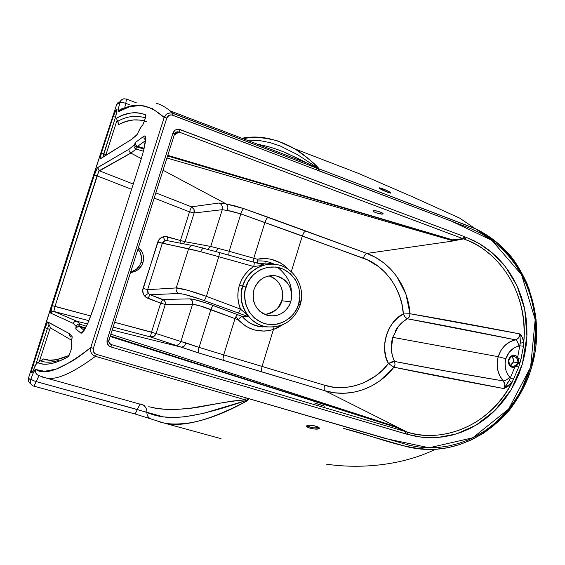 <?xml version="1.0" encoding="UTF-8"?>
<svg xmlns="http://www.w3.org/2000/svg" width="565" height="565" viewBox="0 0 565 565"><rect width="100%" height="100%" fill="white"/><g stroke="black" fill="none" stroke-linecap="round" stroke-linejoin="round"><path stroke-width="0.85" d="M308.017 425.346L307.092 425.615C303.702 426.978 316.125 430.297 318.745 428.743L317.834 427.521C314.154 428.362 310.863 427.818 307.974 425.904L307.826 425.48M379.85 188.562L379.468 188.286C381.149 189.995 393.113 194.657 390.514 192.594L389.426 192.835L390.514 192.594L390.549 193.053L389.511 192.877L385.521 191.457L379.256 187.905L384.475 189.466L390.514 192.594C388.762 190.899 377.003 186.309 379.468 188.286L379.85 188.562M383.204 213.824L382.745 214.107L382.964 213.386L382.745 214.107L381.594 214.121L378.013 213.422L374.531 212.122L373.183 210.985L374.764 210.674L378.373 211.381L381.876 212.687L383.021 213.436L382.745 214.107L378.013 213.422L374.531 212.122L373.366 211.359L373.627 210.696L376.438 210.915L381.142 212.348L383.204 213.824M318.272 427.189L316.64 427.867L312.932 427.825L309.224 426.808L307.826 425.509M314.656 403.036L324.628 406.157L314.952 403.226M167.169 240.648L165.037 240.634L163.349 241.601L162.339 243.275L147.635 289.683L162.339 243.275L157.734 242.053C158.68 239.376 160.495 237.632 163.172 236.799L165.037 240.634L162.339 243.275L188.611 248.727C189.607 246.397 191.323 245.408 193.774 245.768C191.323 245.408 189.607 246.397 188.611 248.727L176.259 287.931L147.635 289.683L147.493 291.66L148.305 293.461L150.05 294.718L147.91 298.391L144.442 295.891L148.305 293.461L150.05 294.718L162.847 299.492L189.932 298.857L193.343 299.316L207.892 303.553L242.025 316.336L247.569 316.358L200.01 299.097L183.809 294.224L178.936 293.496L150.05 294.718L178.936 293.496C183.406 293.772 191.761 296.124 203.993 300.538L247.569 316.358L242.053 316.336L248.656 322.248L252.491 324.381L259.921 326.669L267.33 326.93L259.928 326.676L266.518 326.81C248.967 324.472 236.735 303.836 242.738 286.123L245.937 287.006C247.625 278.241 261.553 262.443 281.01 268.234C299.909 275.579 301.978 296.392 298.56 304.365L300.262 305.051M267.464 326.944L259.921 326.676C252.845 325.433 246.884 321.986 242.053 316.336L240.33 317.346L238.289 319.854L235.005 318.618L236.389 315.814L237.681 314.677L236.389 315.814L235.012 318.611L210.915 309.578C211.861 307.155 212.701 305.813 213.429 305.545C212.701 305.813 211.861 307.155 210.915 309.578C202.122 306.265 195.999 304.514 192.559 304.323C193.075 301.795 192.199 299.973 189.932 298.857C194.268 299.189 202.101 301.42 213.429 305.545L242.025 316.336L240.33 317.346L238.282 319.861C248.296 330.052 260.02 333.258 273.453 329.48L273.072 327.128L273.453 329.452L268.799 330.645L264.046 331.125L254.568 329.995L250.027 328.399L245.747 326.146L238.282 319.861L235.005 318.618L223.719 354.891L262.047 366.445L273.453 329.48L282.436 324.917L277.359 327.884L273.453 329.452L262.047 366.445L324.656 385.266L333.294 387.138L346.493 387.336L355.187 385.761L363.592 382.858L375.294 376.191L382.272 370.343L388.43 363.521L385.916 356.967L384.694 349.912L384.807 342.658L386.255 335.525L388.981 328.816L392.859 322.834L397.718 317.827L403.339 314.006L402.033 304.761L399.533 295.841L395.881 287.408L391.142 279.647L385.401 272.704L378.769 266.737L367.427 259.879L302.317 235.944L291.279 271.709L302.317 235.944L240.831 213.902L230.69 211.056L222.264 209.693L194.148 212.97L193.957 209.333L191.479 206.832L155.954 192.933L191.479 206.832L219.163 203.005L226.254 203.965L163.158 170.305L226.254 203.965L234.666 205.801L243.713 208.598L366.84 253.424L450.75 241.361L463.498 238.91L464.713 239.355C503.69 253.516 528.522 298.391 523.727 342.545L522.357 337.58L519.92 333.922L410.013 313.737L405.917 294.146L396.884 276.666L390.705 269.173L383.543 262.704L375.555 257.421L366.84 253.424L450.75 241.361L453.292 240.902L452.466 239.843L463.201 238.783L453.137 240.33L167.911 155.361L452.466 239.843L462.947 238.663L464.472 236.657L180.136 129.597C176.774 128.721 174.401 129.858 173.003 133.001L174.684 134.067L173.003 133.001L107.18 339.756L109.073 340.264L107.18 339.756C106.481 343.223 107.753 345.632 111.015 346.988L111.376 344.601L111.015 346.988L405.55 433.835L405.317 431.519L405.55 433.835L406.101 433.948L405.585 431.575L406.101 433.948L405.903 431.646L406.101 433.948L407.379 434.337L416.292 436.448L425.346 437.564L434.45 437.698L443.518 436.851L452.473 435.036L461.217 432.289L469.685 428.637L477.792 424.124L485.469 418.799L492.659 412.711L499.291 405.931L505.315 398.509L510.675 390.528L515.329 382.046L519.249 373.154L522.392 363.924L524.737 354.432L526.262 344.77L526.954 335.017L526.813 325.256L525.824 315.581L524.009 306.068L521.375 296.802L517.943 287.868L513.733 279.35L508.79 271.32L503.14 263.848L496.84 257.026L489.933 250.902L482.482 245.542L474.558 241.008L464.472 236.657L179.056 129.307L176.845 129.385L174.875 130.317L173.003 133.001L107.18 339.756L107.138 343.139L109.003 345.935L111.015 346.988L407.379 434.337L407.153 432.027L395.408 426.123L405.317 431.519L396.291 427.408L397.117 427.423L405.317 431.519L111.376 344.601L109.462 343.174L111.376 344.601L405.317 431.519L396.284 427.26L110.443 335.956L396.284 427.26L397.499 427.225L110.98 334.254L397.506 427.218L395.408 426.123L407.153 432.027L325.03 390.782L334.409 392.788L343.866 393.289L353.372 392.301L362.589 389.878L371.678 385.93L379.715 380.93L393.939 367.201L503.874 388.55L508.048 386.34L511.968 382.618C492.306 421.991 447.24 444.365 407.153 432.027L407.379 434.337L421.384 437.197L437.762 437.501L456.209 433.984L475.815 425.325L494.912 410.543L511.219 389.624L522.392 363.924L526.919 336.083L524.701 309.189L516.968 285.713L505.618 266.941L492.518 253.042L479.085 243.459L466.217 237.349L464.713 239.355L466.217 237.349L464.974 236.89L463.498 238.91L464.713 239.355C488.365 246.467 528.529 281.561 523.727 342.545L523.473 346.239L520.782 360.06L518.684 367.172L511.968 382.618C483.245 435.996 430.629 440.82 407.153 432.027L325.03 390.782L196.338 352.221L150.389 336.924L153.85 336.415L156.109 333.534L151.477 332.284L160.679 303.137L165.27 304.486L160.679 303.137L162.847 299.492L160.679 303.137L147.91 298.391L150.05 294.718L164.125 300.283L165.305 302.219L165.27 304.486C165.75 302.176 164.938 300.509 162.847 299.492L189.932 298.857C192.199 299.973 193.075 301.795 192.559 304.323L180.892 341.493L199.085 347.39L210.915 309.578L199.085 347.39L223.719 354.891L235.012 318.611L199.671 305.743L192.559 304.323L165.27 304.486L156.095 333.555L180.892 341.493L192.559 304.323L165.27 304.486L156.109 333.534L114.773 322.347L151.526 332.121L160.679 303.137L146.01 297.374L143.404 294.196L142.684 290.318L157.734 242.053L200.808 251.715C201.677 249.327 202.764 248.197 204.064 248.325C202.764 248.197 201.677 249.327 200.808 251.715L188.611 248.727L176.259 287.931L187.672 290.269L206.387 296.35L218.796 256.715L253.727 266.496L263.198 265.366C252.965 268.742 246.058 275.649 242.477 286.095L239.412 285.254C242.032 277.238 246.799 270.981 253.727 266.496L248.988 270.112L244.942 274.541L241.714 279.64L239.412 285.254L238.112 291.201L237.858 297.289L238.656 303.32L240.485 309.104L206.387 296.35L218.796 256.715L200.808 251.715L253.727 266.496L263.198 265.366L256.291 268.403L250.323 273.065L245.627 279.068L242.738 286.123C247.216 270.826 263.657 261.136 278.263 264.872C257.845 260.592 244.581 277.203 242.738 286.123L241.078 293.701L241.509 301.399L243.755 308.758L247.887 316.139L247.569 316.358L247.682 315.355L240.485 309.104C237.364 301.293 237.01 293.348 239.412 285.254L242.477 286.095C239.489 296.738 241.227 306.498 247.682 315.355L240.485 309.104C239.532 311.555 238.705 312.925 237.999 313.208C238.705 312.925 239.532 311.555 240.485 309.104L206.387 296.35C205.427 298.829 204.629 300.227 203.993 300.538C204.629 300.227 205.427 298.829 206.387 296.35C194.551 291.928 178.618 287.5 176.259 287.931C175.729 290.502 176.619 292.359 178.936 293.496C176.619 292.359 175.729 290.502 176.259 287.931L147.635 289.683L143.051 288.362L158.56 240.259L161.364 237.547L165.291 236.523L180.461 240.513L189.508 211.847L154.294 198.146L189.508 211.847L194.141 212.991L185.073 241.721L210.724 246.446L222.264 209.693L194.148 212.97L185.073 241.721L210.724 246.446L229.143 251.284L228.761 255.154L229.143 251.284L257.139 259.208L266.708 258.601L271.433 259.349L280.325 262.852L284.315 265.536L288.743 269.66M204.007 248.31L202.298 247.858M71.013 337.27L69.58 335.78L69.488 333.717L47.799 321.873L49.091 324.854L47.404 328.583L49.091 324.854L47.799 321.873C47.276 322.043 46.387 324.028 45.115 327.827L49.706 329.331L39.55 360.873L49.706 329.331L47.404 328.583L35.637 365.117L47.404 328.583L45.115 327.827L32.975 365.491L35.065 366.247L32.975 365.491C31.753 369.446 31.259 371.784 31.499 372.497L31.859 372.787L33.293 370.315C35.425 365.089 36.895 362.525 37.693 362.631C44.388 366.042 54.558 364.072 68.21 356.727L70.667 351.289L68.21 356.727C61.26 360.604 55.306 362.935 50.334 363.726C45.362 364.524 41.146 364.157 37.693 362.631L35.998 364.46L32.071 372.709L31.421 372.279L31.923 369.171L45.115 327.827L47.63 321.93L69.488 333.717L72.235 336.811L71.275 343.386L71.903 346.225L70.66 351.324C71.755 347.743 72.143 345.618 71.833 344.94L71.819 346.79M137.175 134.336L141.321 126.383L142.761 124.992L141.864 126.327C142.655 125.501 143.63 123.34 144.802 119.844L142.797 124.929L140.24 128.177L136.928 134.964L131.878 139.188L100.139 158.984L101.333 153.398L113.17 116.68L115.973 109.9L116.786 109.215L117.012 109.617L115.769 116.828L115.889 118.085L116.404 118.247L123.601 114.879L130.882 113.028C135.762 112.28 140.706 112.88 145.699 114.822L144.802 119.844C145.721 116.87 146.024 115.196 145.699 114.822C135.706 111.298 125.939 112.442 116.404 118.247C115.458 118.615 115.564 116.334 116.708 111.404L116.595 111.884M105.803 155.206L116.8 120.952L106.043 154.365L103.685 153.878L102.901 157.042L115.804 116.284L115.528 117.103L113.17 116.68L115.528 117.103L103.685 153.878L105.945 154.669M511.537 356.656L514.192 356.338L516.565 357.779L517.928 360.392L517.808 362.737L513.31 362.024L512.448 363.74L510.414 365.301L513.31 362.024L517.808 362.737L516.636 364.771L514.101 366.162L512.18 366.198C509.39 365.188 508.295 363.069 508.895 359.841M130.769 272.076C134.668 271.073 137.641 268.855 139.696 265.423L140.89 262.718L142.917 262.732C140.805 268.453 136.709 271.723 130.621 272.535L135.904 271.023L138.241 269.512L141.822 265.289L142.917 262.732L140.89 262.718L141.518 257.626L140.261 252.626L138.058 249.179C141.342 253.24 142.288 257.753 140.89 262.718L139.696 265.423L136.363 269.328L130.769 272.076M291.406 291.936L291.406 291.936C291.265 283.051 286.674 274.851 277.648 267.33M257.379 262.096L254.808 262.478M257.209 261.072L257.209 261.072C263.092 260.493 268.778 261.546 274.272 264.229M281.744 300.827L281.773 300.771C284.28 295.417 282.634 280.198 268.954 275.868C279.95 280.402 284.223 288.708 281.773 300.771L290.784 301.802C286.547 312.424 278.962 316.993 268.036 315.51C256.157 311.244 251.467 302.628 253.968 289.654L255.5 285.989L257.689 282.698L260.444 279.922L263.664 277.761L267.217 276.299L270.96 275.586L274.76 275.656L278.46 276.49L281.921 278.072L285.014 280.318L287.62 283.157L289.64 286.469L291.01 290.135L291.667 294.005L291.589 297.946L290.784 301.802L289.287 305.432L287.14 308.695L284.428 311.463L281.264 313.646L277.747 315.136L274.025 315.899L270.232 315.877L266.518 315.093L263.029 313.554L259.893 311.329L257.237 308.497L255.161 305.171L253.756 301.477L253.078 297.557L253.148 293.56L253.968 289.654C257.986 279.505 265.19 274.88 275.572 275.769C288.199 279.619 293.27 288.298 290.784 301.802L281.773 300.771L278.418 307.226M281.773 300.771C280.706 307.219 275.12 311.802 265.013 314.536C273.269 313.462 278.856 308.878 281.773 300.771C284.146 288.623 279.873 280.325 268.947 275.868M262.252 326.973L265.296 326.584L262.252 326.973M148.736 406.708L157.303 408.488L166.936 409.378L177.827 409.321L190.25 408.234L231.933 401.115L245.245 399.822L95.45 356.346L92.999 355.06L91.255 352.934L90.471 350.293L90.753 347.539C63.216 368.959 44.826 376.219 35.581 369.319C34.74 369.425 33.222 372.568 31.04 378.755L30.475 379.913L28.483 378.126C57.743 285.537 87.137 194.353 116.651 104.574L118.057 102.477L116.651 104.574L120.225 101.453L116.651 104.574L72.468 240.295L28.483 378.126L30.552 379.864L33.173 373.147L35.291 369.39L44.55 371.297L56.295 369.065L71.43 361.593C77.094 358.132 83.535 353.45 90.753 347.539L164.182 117.471L152.416 108.565L140.89 105.394L129.597 106.757L118.262 111.764L118.459 108.402L120.055 102.053L116.651 104.574L119.999 102.025L119.844 103.091C118.127 109.01 117.689 111.898 118.537 111.743C133.128 101.382 148.341 103.296 164.182 117.471L166.498 114.201L170.242 112.838M266.518 326.81C242.54 322.375 238.02 295.107 242.738 286.123L245.937 287.006C242.364 295.135 244.772 316.421 263.954 323.392C283.545 328.738 296.9 312.918 298.56 304.365L299.888 296.067L298.878 287.733L295.615 280.071L290.353 273.721L283.538 269.244L275.727 267.019L267.605 267.273L259.858 269.992L253.169 274.957L248.141 281.751L245.217 289.774L244.581 295.467L245.648 303.949L249.045 311.696L254.455 318.038L261.397 322.431L266.581 324.084L271.97 324.649L277.359 324.098L282.549 322.474L289.513 318.159L293.369 314.197L296.427 309.542L298.56 304.365L300.156 305.065L301.555 297.218L300.142 305.065C294.033 320.842 282.825 328.088 266.518 326.81C282.938 327.983 294.16 320.708 300.17 304.98C305.686 288.327 295.227 268.488 278.263 264.872L271.963 263.7M260.07 263.926L219.086 252.428C219.503 252.788 219.411 254.215 218.796 256.715C219.404 254.215 219.503 252.788 219.086 252.428L193.788 245.775L167.014 240.605L165.037 240.634L163.172 236.799L167.41 236.827L167.113 240.619L167.41 236.827L180.461 240.513L189.508 211.847L194.148 212.97L189.565 211.691L194.148 212.97C194.77 210.18 193.88 208.132 191.479 206.832L189.565 211.691L191.479 206.832L219.163 203.005C221.89 204.41 222.928 206.642 222.264 209.693L210.724 246.446L218.012 248.325L215.816 251.517L218.012 248.325L229.143 251.284L240.831 213.902L229.143 251.284L253.784 258.262L264.936 222.398L253.784 258.254L257.139 259.208C268.283 257.11 278.241 259.992 287.006 267.866M271.334 263.558L267.054 262.986L259.038 263.643M515.337 339.805C506.932 342.009 501.226 347.63 498.217 356.67L505.866 358.761C508.161 351.931 512.49 347.687 518.854 346.013C518.19 342.616 517.017 340.547 515.337 339.805L407.372 318.78L402.555 322.078L398.382 326.408L392.717 337.34L391.354 349.714L392.4 355.809L394.54 361.452L443.857 370.654L503.253 380.93L499.764 375.782L497.666 369.715L497.136 363.182L498.217 356.67L392.717 337.34L498.217 356.67L500.816 350.688L504.736 345.653L509.694 341.938L515.337 339.805C472.962 331.097 436.971 324.084 407.372 318.78L409.392 316.697L410.013 313.737L403.339 314.006C402.322 290.064 384.814 265.19 363.344 258.205L240.831 213.902L227.674 210.526L222.264 209.693C222.928 206.642 221.89 204.41 219.163 203.005L226.275 203.972L227.893 206.578L227.674 210.526L227.893 206.578L226.275 203.972L243.713 208.598C242.781 209.177 241.82 210.95 240.831 213.902C241.82 210.95 242.781 209.177 243.713 208.598L268.015 217.214L266.454 218.895L264.936 222.398L266.454 218.895L268.015 217.214L305.63 230.944L303.885 232.526L302.317 235.944L303.885 232.526L305.63 230.944L366.84 253.424C365.484 253.812 364.319 255.401 363.344 258.205C364.319 255.401 365.484 253.812 366.84 253.424C391.065 262.174 408.156 286.66 410.013 313.737C440.05 318.794 476.683 325.525 519.92 333.922L518.663 337.764L517.173 339.099L515.337 339.805C517.017 340.547 518.19 342.616 518.854 346.013L514.574 347.616L509.206 352.221L505.866 358.761L505.054 363.676L506.12 370.972L508.267 375.259L510.343 377.858L514.75 367.222L511.947 367.123L510.103 366.021L508.528 363.493L508.316 360.399L509.531 357.553L511.855 355.717L515.344 355.547L517.702 357.151L519.765 345.773L518.854 346.013L519.765 345.773L520.351 341.959L519.92 333.922C519.751 337.065 518.225 339.028 515.337 339.805M238.472 319.571L235.817 316.781M246.771 140.099L259.985 140.643L270.006 142.613L280.487 146.088L297.437 154.626L319.133 168.893C310.877 160.291 302.819 153.638 294.951 148.927L278.044 141.052L294.951 148.927C307.854 157.932 315.913 164.584 319.133 168.893L319.027 170.729L469.148 227.914L480.13 232.914L488.513 237.964L496.409 243.882L503.662 250.535L510.301 257.908L516.297 266.002L521.516 274.625L525.959 283.715L529.617 293.277L532.449 303.214L534.405 313.335L535.514 323.632L535.747 334.106L535.104 344.523L533.6 354.813L531.241 364.99L528.014 374.969L523.995 384.56L519.164 393.77L513.606 402.457L507.391 410.515L500.498 417.973L492.963 424.767L484.947 430.735L476.472 435.876L467.53 440.177L458.272 443.546L448.822 445.947L439.175 447.36L429.372 447.763L419.611 447.134L409.943 445.467L96.382 354.333L94.743 353.457L93.267 351.148L93.338 348.379L166.823 118.007L169.083 115.317L171.718 114.914L451.52 221.183L491.825 240.295L521.573 274.731L535.189 319.642L530.606 367.186L508.564 409.109L472.764 437.797L429.146 447.763L385.598 438.581L246.333 397.965L245.245 399.822L246.834 400.331L203.457 413.375L184.338 416.871L173.349 417.5L163.539 416.906L36.231 381.573L33.999 386.227L38.928 375.732L36.231 381.573C33.151 380.641 31.421 379.701 31.04 378.755C31.421 379.701 33.151 380.641 36.231 381.573L137.224 409.484C136.165 412.323 135.282 413.778 134.583 413.848C135.282 413.778 136.165 412.323 137.224 409.484L140.078 404.145L137.224 409.484L146.914 412.478C146.865 415.529 148.192 417.676 150.904 418.926C148.192 417.676 146.865 415.529 146.914 412.478C147.027 409.237 145.756 406.743 143.1 404.992M131.589 189.31L97.039 175.863L54.982 306.456L90.781 315.969L52.27 305.609L94.291 175.214L97.371 167.805L128.961 149.252L134.103 145.134L135.522 142.387L143.905 136.172L144.88 135.875L145.473 136.73L145.643 138.708L143.63 150.495L140.452 161.569L94.383 305.644L88.31 322.064L84.552 329.678L81.763 333.131L80.873 333.124L75.767 328.887L76.056 326.252L73.139 323.321L50.716 313.116L52.27 305.609C50.928 309.938 50.412 312.438 50.716 313.116L73.139 323.321L76.056 326.252L75.767 328.887L80.873 333.124L83.818 330.85L80.873 333.124C83.691 333.103 88.197 323.943 94.383 305.644L140.452 161.569C145.827 143.729 146.978 135.261 143.905 136.172L144.026 138.404L145.572 140.092L144.026 138.404L143.905 136.172L135.522 142.387C135.148 144.202 135.819 145.523 137.535 146.342L144.153 148.305L137.535 146.342L145.523 140.621L137.535 146.342C135.819 145.523 135.148 144.202 135.522 142.387L134.103 145.134L136.264 146.752L136.123 149.068L130.911 153.101L141.356 158.673L130.819 153.059L99.186 170.729L133.262 184.063L99.186 170.729L97.625 167.551C96.834 168.384 95.725 170.941 94.291 175.214L52.27 305.609L54.982 306.456L98.804 171.244L130.911 153.101L136.123 149.068L143.454 151.194L136.123 149.068L136.264 146.752L137.535 146.342L136.264 146.752L134.103 145.134C133.736 146.942 134.406 148.249 136.123 149.068C134.406 148.249 133.736 146.942 134.103 145.134L128.961 149.252L129.138 151.498L130.819 153.059L129.138 151.498L128.961 149.252L97.625 167.551L99.186 170.729L97.039 175.863L94.291 175.214L97.039 175.863L131.589 189.31M138.587 247.512L141.992 251.856L143.023 254.462L143.496 260.006L142.917 262.732C144.492 256.835 143.051 251.764 138.587 247.512M392.717 337.34C390.316 345.808 390.923 353.852 394.54 361.452C424.082 367.236 460.313 373.733 503.253 380.93L504.905 384.595L503.874 388.55L504.771 387.647L509.319 380.344L514.75 367.222L517.152 365.202L518.543 361.819L519.934 362.518L518.684 367.172L511.968 382.618L503.874 388.55C460.362 380.57 423.722 373.451 393.939 367.201L395.055 364.39L394.54 361.452L388.43 363.521C379.15 348.746 387.724 320.404 403.339 314.006L409.766 313.716L410.013 314.507L409.201 317.029L407.372 318.78L405.253 317.219L403.339 314.006C404.554 316.683 405.896 318.272 407.372 318.78C402.337 321.549 398.332 325.617 395.366 330.984M243.36 138.799C252.237 136.511 263.636 137.21 277.556 140.897M446.371 447.996L435.382 449.309C483.711 446.272 525.733 404.794 534.758 353.923C543.968 303.356 519.249 249.292 475.469 228.811L319.133 168.893L473.534 227.935M326.28 464.148C358.259 468.879 400.43 466.316 435.382 449.309C426.271 449.917 416.885 449.076 407.217 446.788L343.725 428.482C375.047 435.968 403.424 450.065 435.382 449.309L447.713 447.72L459.762 444.563L471.38 439.902L482.404 433.814L492.708 426.413L502.165 417.789L510.661 408.078L518.861 396.136L533.544 359.432L536.121 319.811L528.889 288.256L516.12 263.707L497.984 243.437L475.469 228.811C487.32 234.517 497.426 241.862 505.795 250.839C512.886 257.386 520.196 268.792 527.717 285.064M536.623 325.793C537.082 341.267 535.373 355.223 531.495 367.653C527.95 380.203 521.763 392.732 512.928 405.232C507.794 413.446 497.927 422.804 483.329 433.32M158.03 421.532L163.151 422.804C181.796 427.988 209.94 420.586 247.583 400.592C241.008 404.109 216.522 418.411 189.614 422.895C178.526 424.407 169.705 424.379 163.151 422.804L158.087 421.554M149.315 418.305L147.5 417.697M318.293 427.154L317.961 427.451L318.745 428.743L314.26 428.997L309.458 427.988L306.633 426.165L307.092 425.615L309.338 425.233L314.091 425.713L318.208 427.105L319.126 427.86L318.745 428.743C322.29 427.38 309.655 423.997 307.092 425.615L307.897 425.459M260.578 144.767L257.598 144.23M156.724 103.374C161.138 104.702 165.616 107.202 170.164 110.86L172.925 113.275L316.831 168.13L297.635 158.313L283.729 151.936M144.358 405.338L45.737 377.886C55.751 380.626 72.32 373.451 95.45 356.346C72.32 373.451 55.744 380.626 45.737 377.886L42.714 377.194M453.292 240.902L167.056 158.045L453.292 240.888L450.75 241.361L463.201 238.783L453.137 240.33L453.292 240.902L452.36 240.019L167.699 156.032L452.466 239.843L453.3 240.902L450.75 241.361L453.292 240.902M181.33 347.164L112.315 330.073L181.33 347.164L150.389 336.924L113.254 327.121L150.389 336.924L151.477 332.284L150.389 336.924C153.094 337.347 154.994 336.224 156.095 333.555L180.892 341.493C179.677 344.417 177.544 345.625 174.5 345.137C177.544 345.625 179.677 344.417 180.892 341.493L186.139 342.976L184.077 346.267L181.344 347.171L184.077 346.267L186.139 342.976L199.085 347.39C198.216 350.399 198.054 352.242 198.597 352.913L181.344 347.171M87.49 323.922L76.995 321.323L80.025 324.218L86.374 326.273L80.025 324.218L78.888 325.885L85.499 327.99L78.888 325.885L76.056 326.252L78.888 325.885L80.025 324.218C78.147 323.851 76.826 324.529 76.056 326.252C76.826 324.529 78.147 323.851 80.025 324.218L76.995 321.323L87.49 323.922M262.047 366.445L261.454 370.061L262.118 372.003L198.597 352.913C198.054 352.242 198.216 350.399 199.085 347.39L223.719 354.891L223.02 358.535L223.472 360.442L223.02 358.535L223.719 354.891L324.656 385.266C346.218 392.604 374.447 382.618 388.43 363.521L391.82 361.875L394.54 361.452L395.055 364.39L393.939 367.201L388.43 363.521L393.939 367.201C377.462 388.487 349.735 398.311 325.03 390.782C324.02 389.991 323.893 388.155 324.656 385.266C323.893 388.155 324.02 389.991 325.03 390.782L262.118 372.003L261.454 370.061L262.047 366.445M123.982 98.79L126.518 99.073L125.755 103.353L129.922 104.928L125.755 103.353C122.76 102.343 120.79 102.251 119.844 103.091C120.79 102.251 122.76 102.343 125.755 103.353L126.525 99.08L136.327 102.802M151.547 419.138L150.904 418.926M152.72 407.662C161.823 409.66 173.201 409.978 186.846 408.615C201.988 407.542 215.067 402.781 245.245 399.822L246.834 400.331C192.149 418.884 168.243 421.412 146.914 412.478C147.013 409.025 145.601 406.447 142.663 404.745M140.657 403.989L141.102 404.123M124.78 107.357L125.755 103.353L124.78 107.357M318.392 168.653L306.717 162.974L170.164 110.86L172.925 113.275C168.815 112.195 165.898 113.593 164.182 117.471L90.753 347.539C89.884 351.776 91.452 354.714 95.45 356.346L245.245 399.822L246.333 397.965L96.382 354.333L95.45 356.346L96.382 354.333C93.705 353.21 92.695 351.225 93.338 348.379L90.753 347.539L93.338 348.379L166.823 118.007L164.182 117.471L166.823 118.007C167.918 115.394 169.846 114.441 172.615 115.154L172.925 113.275L172.615 115.154L316.76 170.001L319.027 170.729L319.133 168.893L318.392 168.653L318.469 170.552L318.392 168.653L316.831 168.13L316.76 170.001L316.831 168.13L171.591 112.915M462.947 238.663L178.978 132.019L174.38 135.035L178.978 132.019L463.201 238.783L464.974 236.89L464.472 236.657L462.947 238.663M396.291 427.408L110.26 336.528L396.291 427.408M85.188 328.562L79.736 326.831L84.164 330.32L79.736 326.831C77.857 326.464 76.529 327.149 75.767 328.887C76.529 327.149 77.857 326.464 79.736 326.831L85.188 328.562M143.983 149.033L136.264 146.752L143.983 149.033M88.903 320.687L53.873 311.435L76.995 321.323L74.608 321.57L73.139 323.321L74.608 321.57L76.897 321.294L53.873 311.435L54.982 306.456L53.873 311.435L51.945 311.654L50.716 313.116L51.945 311.654L53.59 311.379L88.903 320.687M144.442 120.924L141.01 120.154L133.552 119.921L126.186 121.447L118.523 124.568L118.092 122.683M68.937 355.463L56.592 359.679L49.452 360.188L43.47 358.945L41.633 360.703M49.706 329.331L50.384 327.834L71.586 340.257L50.384 327.834L49.706 329.331M397.52 427.225L396.679 427.288L397.506 427.218L395.408 426.123L397.506 427.218M505.866 358.761L498.217 356.67C495.837 365.965 497.518 374.051 503.253 380.93C505.181 380.838 507.335 379.56 509.722 377.109C505.378 371.883 504.093 365.767 505.866 358.761M510.343 377.858L509.722 377.109C507.335 379.56 505.181 380.838 503.253 380.93C505.223 383.275 505.435 385.817 503.874 388.55L509.319 380.344L511.968 382.618L509.319 380.344L510.343 377.858L513.755 379.376L510.343 377.858M122.775 108.431L120.147 109.441L118.537 111.743L120.147 109.441L122.775 108.431M123.912 98.797L121.482 99.836L119.999 102.025L120.938 100.372L122.443 99.228L123.912 98.797L126.355 99.094M35.581 369.319C34.945 372.151 35.934 374.221 38.561 375.52C35.934 374.221 34.945 372.151 35.581 369.319M39.098 375.704L38.561 375.52M30.475 379.913C29.846 382.554 30.722 384.546 33.095 385.888C30.722 384.546 29.846 382.554 30.475 379.913M30.849 383.882C28.667 382.533 27.876 380.612 28.483 378.126C27.876 380.577 28.646 382.484 30.785 383.847M33.949 386.213L33.095 385.888M271.956 263.693L265.571 262.937L259.116 263.622M257.817 263.311L257.139 259.208L257.817 263.311M253.381 261.2L253.784 258.262L253.381 261.2M207.765 249.313L210.724 246.446L207.765 249.313M183.526 243.79L185.073 241.721L183.526 243.79M180.136 129.597L178.978 132.019L180.136 129.597M464.317 238.268L464.974 236.89L463.201 238.783L464.317 238.268M513.31 362.024C513.846 359.806 513.331 357.984 511.756 356.557L513.366 359.135L513.31 362.024M516.142 366.41L518.684 367.172L516.142 366.41L517.95 363.853L519.539 363.86L517.434 363.662L515.562 365.59L516.142 366.41L515.562 365.59L514.101 366.162L514.75 367.222L516.142 366.41M518.543 361.819L518.43 358.634L521.008 359.227L519.934 362.518L517.992 361.762L517.434 363.662L517.95 363.853L518.543 361.819L518.43 358.634L517.702 357.151L519.765 345.773L523.473 346.239L521.008 359.227L518.43 358.634L517.469 359.093L517.992 361.762L518.543 361.819M519.765 345.773L520.231 343.174L523.727 342.545L523.473 346.239L519.765 345.773M523.727 342.545L520.231 343.174L519.92 333.922C521.883 335.914 523.155 338.788 523.727 342.545M514.044 356.31L516.565 357.779L517.702 357.151C509.588 348.831 503.606 369.178 514.75 367.222L514.101 366.162L512.01 366.155M517.469 359.093L518.43 358.634L517.702 357.151L516.565 357.779L517.469 359.093M146.54 121.609C137.111 118.544 127.902 119.512 118.911 124.512L117.654 121.376L117.103 121.242L117.654 121.376L118.911 124.512C118.198 124.844 117.944 123.926 118.163 121.75M117.654 121.376C126.327 116.383 135.197 115.112 144.259 117.569C135.197 115.112 126.327 116.383 117.654 121.376L116.404 118.247L117.654 121.376M43.47 358.945L40.588 360.788L43.47 358.945C49.529 361.551 58.068 360.364 69.092 355.392M58.753 360.357C51.295 362.645 45.235 362.786 40.588 360.788L37.693 362.631L40.588 360.788M49.374 325.016L50.384 327.834L49.374 325.016M109.038 340.377C108.678 342.213 109.342 343.584 111.022 344.473L110.698 344.318M176.379 132.118L178.978 132.019L177.579 131.807L174.726 133.947M116.708 111.404L116.786 109.215L116.206 109.638L116.588 111.927L116.206 109.638L113.17 116.68L101.333 153.398L103.685 153.878L101.333 153.398C100.182 157.105 99.836 158.97 100.288 158.991L102.399 157.345M116.828 110.874L116.786 109.215M145.699 114.822L145.65 116.722M102.427 157.345L131.878 139.188L132.358 138.284L133.121 137.627L131.878 139.188L137.076 134.534M31.499 372.497L33.067 370.859L31.499 372.497M33.441 369.941L33.293 370.315M71.833 344.94L71.374 344.579L71.218 345.646L71.741 347.221L71.374 344.579C71.119 343.245 71.409 340.66 72.235 336.811L72.087 337.291L72.235 336.811L69.488 333.717L69.58 335.78M246.834 400.331L248.056 398.565L246.834 400.331M247.583 400.592L248.614 398.763L247.583 400.592M180.461 240.513L180.002 243.112L180.461 240.513L185.073 241.721L180.461 240.513M263.594 264.865L253.883 262.216C254.37 262.591 254.321 264.017 253.727 266.496C254.321 264.017 254.37 262.591 253.883 262.216L219.107 252.435M144.442 295.891C142.74 293.616 142.274 291.109 143.051 288.362L147.635 289.683L148.305 293.461L144.442 295.891M156.095 333.555L151.477 332.284L156.095 333.555M388.254 192.425L380.641 189.07L388.254 192.425M308.137 425.41L307.981 425.918L307.318 426.13L307.395 425.65C310.164 424.259 319.133 427.076 317.763 426.928L317.89 426.935M380.174 188.781L379.546 188.322C380.676 189.508 388.099 192.658 389.596 192.877L389.673 192.919M242.004 138.277C258.671 134.894 276.32 138.446 294.951 148.927L358.274 173.314L413.453 197.22L459.592 218.076L475.469 228.811M150.961 418.948L163.151 422.804L221.07 438.687M150.572 418.785L134.576 413.848L33.151 385.916M306.71 162.974L286.54 153.087C276.073 148.673 266.694 145.827 258.403 144.541M45.737 377.886L39.063 375.69M271.059 275.579L275.572 275.769M513.627 356.254L514.192 356.338C512.342 355.562 510.562 356.875 508.853 360.279C509.086 364.157 510.195 366.127 512.18 366.198M174.903 133.545L177.53 131.807C176.047 131.942 175.079 132.613 174.634 133.827L108.946 340.257C108.205 341.408 108.89 342.814 110.987 344.459L109.702 343.499M373.366 211.359L373.564 210.71"/></g></svg>
